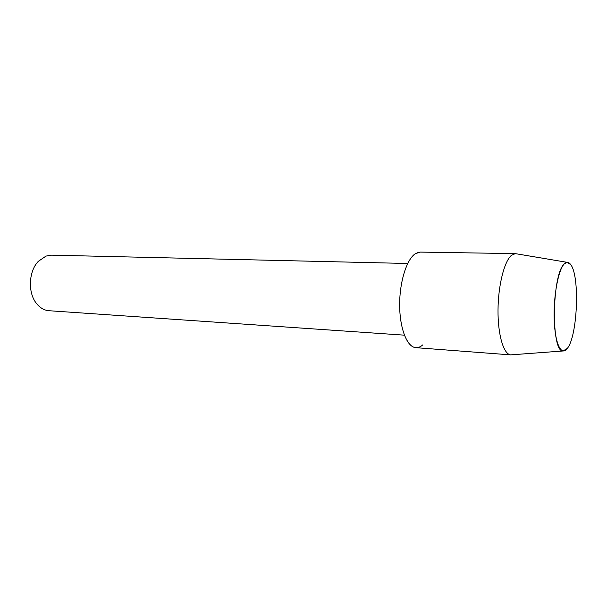 <?xml version="1.0" encoding="UTF-8"?>
<svg xmlns="http://www.w3.org/2000/svg" width="607" height="607" viewBox="0 0 607 607"><rect width="100%" height="100%" fill="white"/><g stroke="black" fill="none" stroke-linecap="round" stroke-linejoin="round"><path stroke-width="0.91" d="M567.333 348.395C577.561 336.05 580.011 276.299 570.747 264.644C568.751 261.837 566.597 261.579 564.298 263.878C558.281 269.796 553.349 296.269 554.191 319.639C554.942 343.099 561.065 356.18 566.862 349.002L567.333 348.395C577.561 336.05 580.011 276.299 570.747 264.644L567.113 262.323L564.298 263.878C551.854 274.083 550.868 352.197 563.023 350.983L567.333 348.395M418.936 252.193L415.385 253.665C406.88 259.09 399.793 280.988 399.656 303.773C399.459 326.581 406.189 345.413 414.551 347.439C417.32 348.13 420.052 347.287 422.738 344.92M407.699 263.484L51.595 255.152L46.018 256.078L38.362 261.306C28.635 271.17 27.649 292.665 36.42 303.386C39.994 307.886 44.197 310.336 49.038 310.723L404.399 335.163M517.043 253.916L515.305 253.627L511.481 255.312C504.303 261.2 498.15 285.472 498.013 310.154C497.816 334.859 503.613 354.268 510.646 354.875L512.399 354.746M515.502 253.627L420.272 252.095L415.385 253.665C406.637 259.219 399.444 282.225 399.656 305.556C399.793 328.918 407.214 347.219 415.871 347.667L510.836 354.89M567.113 262.323L515.305 253.627M563.023 350.983L510.646 354.875"/></g></svg>

